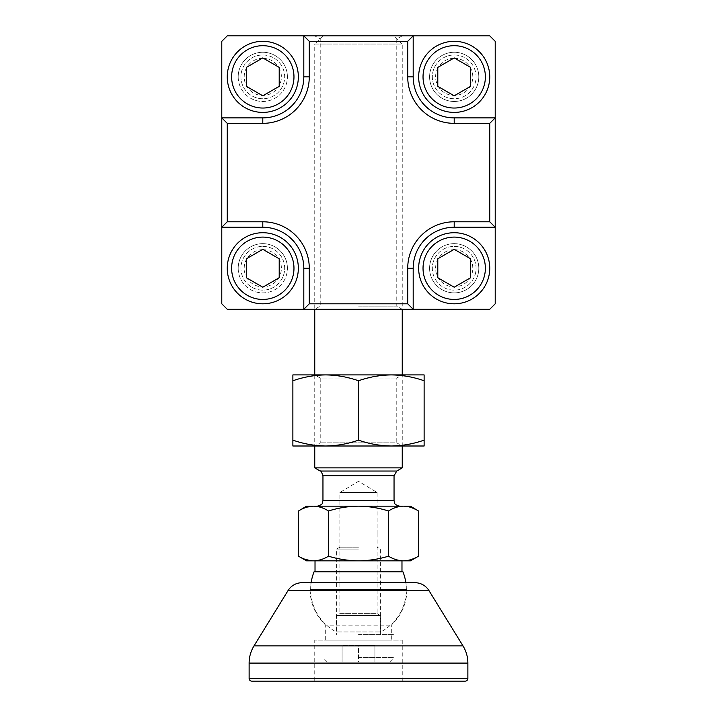 <?xml version="1.0" encoding="UTF-8"?>
<svg xmlns="http://www.w3.org/2000/svg" width="717" height="717" viewBox="0 0 717 717"><rect width="100%" height="100%" fill="white"/><g stroke="black" fill="none" stroke-linecap="round" stroke-linejoin="round"><path stroke-width="0.54" stroke-dasharray="3.58 2.69" d="M454.202 58.274A18.597 18.597 0 0 1 472.799 76.862A18.597 18.597 0 0 1 454.202 95.46A18.597 18.597 0 0 1 435.604 76.862A18.597 18.597 0 0 1 454.202 58.274M454.202 54.994A21.877 21.877 0 0 1 476.079 76.862A21.877 21.877 0 0 1 454.202 98.74A21.877 21.877 0 0 1 432.324 76.862A21.877 21.877 0 0 1 454.202 54.994A21.877 21.877 0 0 1 476.079 76.862A21.877 21.877 0 0 1 454.202 98.74A21.877 21.877 0 0 1 432.324 76.862A21.877 21.877 0 0 1 454.202 54.994M454.202 41.317A35.545 35.545 0 0 1 489.747 76.862A35.545 35.545 0 0 1 454.202 112.408A35.545 35.545 0 0 1 418.656 76.862A35.545 35.545 0 0 1 454.202 41.317M454.202 57.925L470.603 67.389L470.603 86.336L454.202 95.809L437.791 86.336L437.791 67.389L454.202 57.925M454.202 249.677A18.597 18.597 0 0 1 472.799 268.266A18.597 18.597 0 0 1 454.202 286.863A18.597 18.597 0 0 1 435.604 268.266A18.597 18.597 0 0 1 454.202 249.677M454.202 246.397A21.877 21.877 0 0 1 476.079 268.266A21.877 21.877 0 0 1 454.202 290.143A21.877 21.877 0 0 1 432.324 268.266A21.877 21.877 0 0 1 454.202 246.397A21.877 21.877 0 0 1 476.079 268.266A21.877 21.877 0 0 1 454.202 290.143A21.877 21.877 0 0 1 432.324 268.266A21.877 21.877 0 0 1 454.202 246.397M454.202 232.72A35.545 35.545 0 0 1 489.747 268.266A35.545 35.545 0 0 1 454.202 303.811A35.545 35.545 0 0 1 418.656 268.266A35.545 35.545 0 0 1 454.202 232.72M454.202 249.328L470.603 258.792L470.603 277.739L454.202 287.212L437.791 277.739L437.791 258.792L454.202 249.328M262.798 249.677A18.597 18.597 0 0 1 281.396 268.266A18.597 18.597 0 0 1 262.798 286.863A18.597 18.597 0 0 1 244.201 268.266A18.597 18.597 0 0 1 262.798 249.677M262.798 246.397A21.877 21.877 0 0 1 284.676 268.266A21.877 21.877 0 0 1 262.798 290.143A21.877 21.877 0 0 1 240.921 268.266A21.877 21.877 0 0 1 262.798 246.397A21.877 21.877 0 0 1 284.676 268.266A21.877 21.877 0 0 1 262.798 290.143A21.877 21.877 0 0 1 240.921 268.266A21.877 21.877 0 0 1 262.798 246.397M262.798 232.72A35.545 35.545 0 0 1 298.344 268.266A35.545 35.545 0 0 1 262.798 303.811A35.545 35.545 0 0 1 227.253 268.266A35.545 35.545 0 0 1 262.798 232.72M262.798 249.328L279.209 258.792L279.209 277.739L262.798 287.212L246.397 277.739L246.397 258.792L262.798 249.328M262.798 58.274A18.597 18.597 0 0 1 281.396 76.862A18.597 18.597 0 0 1 262.798 95.46A18.597 18.597 0 0 1 244.201 76.862A18.597 18.597 0 0 1 262.798 58.274M262.798 54.994A21.877 21.877 0 0 1 284.676 76.862A21.877 21.877 0 0 1 262.798 98.74A21.877 21.877 0 0 1 240.921 76.862A21.877 21.877 0 0 1 262.798 54.994A21.877 21.877 0 0 1 284.676 76.862A21.877 21.877 0 0 1 262.798 98.74A21.877 21.877 0 0 1 240.921 76.862A21.877 21.877 0 0 1 262.798 54.994M262.798 41.317A35.545 35.545 0 0 1 298.344 76.862A35.545 35.545 0 0 1 262.798 112.408A35.545 35.545 0 0 1 227.253 76.862A35.545 35.545 0 0 1 262.798 41.317M262.798 57.925L279.209 67.389L279.209 86.336L262.798 95.809L246.397 86.336L246.397 67.389L262.798 57.925M221.786 117.884L262.798 117.884A41.012 41.012 0 0 0 303.811 76.862L303.811 35.85M478.813 268.266A24.611 24.611 0 0 0 454.202 243.655A24.611 24.611 0 0 0 429.591 268.266A24.611 24.611 0 0 0 454.202 292.877A24.611 24.611 0 0 0 478.813 268.266A24.611 24.611 0 0 0 454.202 243.655A24.611 24.611 0 0 0 429.591 268.266A24.611 24.611 0 0 0 454.202 292.877A24.611 24.611 0 0 0 478.813 268.266M238.187 76.862A24.611 24.611 0 0 0 262.798 101.473A24.611 24.611 0 0 0 287.409 76.862A24.611 24.611 0 0 1 262.798 101.473A24.611 24.611 0 0 1 238.187 76.862A24.611 24.611 0 0 1 262.798 52.26A24.611 24.611 0 0 1 287.409 76.862A24.611 24.611 0 0 0 262.798 52.26A24.611 24.611 0 0 0 238.187 76.862M478.813 76.862A24.611 24.611 0 0 0 454.202 52.26A24.611 24.611 0 0 0 429.591 76.862A24.611 24.611 0 0 0 454.202 101.473A24.611 24.611 0 0 0 478.813 76.862A24.611 24.611 0 0 0 454.202 52.26A24.611 24.611 0 0 0 429.591 76.862A24.611 24.611 0 0 0 454.202 101.473A24.611 24.611 0 0 0 478.813 76.862M358.5 35.85L402.246 35.85L358.5 35.85M227.253 35.85L489.747 35.85L495.214 41.317L495.214 303.811L489.747 309.278L227.253 309.278L221.786 303.811L221.786 41.317L227.253 35.85M303.811 309.278L303.811 268.266A41.012 41.012 0 0 0 262.798 227.253L221.786 227.253M413.189 35.85L413.189 76.862A41.012 41.012 0 0 0 454.202 117.884L495.214 117.884M495.214 227.253L454.202 227.253A41.012 41.012 0 0 0 413.189 268.266L413.189 309.278M238.187 268.266A24.611 24.611 0 0 0 262.798 292.877A24.611 24.611 0 0 0 287.409 268.266A24.611 24.611 0 0 1 262.798 292.877A24.611 24.611 0 0 1 238.187 268.266A24.611 24.611 0 0 1 262.798 243.655A24.611 24.611 0 0 1 287.409 268.266A24.611 24.611 0 0 0 262.798 243.655A24.611 24.611 0 0 0 238.187 268.266M358.5 309.278L402.246 309.278L358.5 309.278M358.5 306.123L396.779 306.123L358.5 306.123M358.5 39.005L396.779 39.005L358.5 39.005M302.045 582.715L414.955 582.715M406.897 582.715L310.103 582.715L406.897 582.715L406.897 589.553A48.398 48.398 0 0 1 391.312 625.125L391.312 640.138L325.688 640.138L391.312 640.138M251.864 681.15L465.136 681.15M314.754 681.15L402.246 681.15L314.754 681.15L314.754 640.138L402.246 640.138L314.754 640.138M310.103 582.715L310.103 589.553L406.897 589.553L310.103 589.553A48.398 48.398 0 0 0 325.688 625.125L391.312 625.125L325.688 625.125L325.688 640.138M402.246 640.138L402.246 681.15M292.877 380.763L292.877 374.91L391.312 374.91C380.144 375.063 369.201 377.017 358.5 380.763C347.799 377.017 336.856 375.063 325.688 374.91C314.521 375.063 303.578 377.017 292.877 380.763L292.877 446.001L402.246 446.001L396.779 442.837L320.221 442.837L396.779 442.837L396.779 378.065L402.246 374.91L402.246 446.001M292.877 440.139C303.578 443.886 314.521 445.84 325.688 446.001C336.856 445.84 347.799 443.886 358.5 440.139C369.201 443.886 380.144 445.84 391.312 446.001L424.123 446.001L424.123 380.763C413.422 377.017 402.479 375.063 391.312 374.91L424.123 374.91L424.123 380.763M391.312 374.91L402.246 374.91M391.312 446.001C402.479 445.84 413.422 443.886 424.123 440.139M358.5 380.763L358.5 440.139M320.221 378.065L320.221 442.837L314.754 446.001L314.754 374.91L320.221 378.065L396.779 378.065L320.221 378.065M394.045 35.85L322.955 35.85L394.045 35.85L402.246 44.051L314.754 44.051L314.754 309.278L320.221 306.123L320.221 39.005L314.754 35.85M403.653 506.157L403.492 506.157C398.374 506.283 393.382 507.896 388.497 510.979L388.497 556.204C393.391 559.17 398.383 560.712 403.492 560.837L410.456 560.837M311.877 560.784L313.49 560.837C318.617 560.712 323.609 559.17 328.503 556.204C338.29 559.17 348.292 560.712 358.5 560.837L407.364 560.506M407.883 560.416L409.29 560.102M413.324 558.767L414.91 558.068M415.528 557.781L418.486 556.204M417.715 510.531L415.484 509.321M411.325 507.546L406.494 506.363M406.252 506.327L405.472 506.247M322.955 35.85L314.754 44.051L402.246 44.051L402.246 309.278L396.779 306.123L396.779 39.005L402.246 35.85M401.977 571.781L315.023 571.781L401.977 571.781M402.927 571.781L314.073 571.781M388.497 510.979C378.728 507.896 368.726 506.283 358.5 506.157L317.488 506.157L358.5 506.157C348.274 506.283 338.272 507.896 328.503 510.979C323.618 507.896 318.626 506.283 313.508 506.157L410.456 506.157M314.754 467.869L402.246 467.869M306.544 560.837L358.5 560.837C368.708 560.712 378.71 559.17 388.497 556.204M401.977 560.837L315.023 560.837L401.977 560.837M380.646 615.527L358.5 615.527L380.646 615.527L380.646 631.964L358.5 631.964L380.646 631.964A47.851 47.851 0 0 0 405.858 582.715M299.41 556.706L302.189 558.113M302.207 558.122L304.698 559.161M310.129 560.586L311.599 560.757M336.354 615.527L358.5 615.527L336.354 615.527L336.354 631.964L358.5 631.964L336.354 631.964A47.851 47.851 0 0 1 311.142 582.715M306.544 506.157L313.508 506.157M328.503 510.979L328.503 556.204M307.127 507.08L306.24 507.349M305.684 507.537L305.209 507.708M304.187 508.102L298.514 510.979M380.377 615.527L336.623 615.527L380.377 615.527L377.097 613.635L339.903 613.635L336.623 615.527M377.097 533.493L377.097 613.635L339.903 613.635L339.903 492.48L377.097 492.48L377.097 533.493M377.097 492.48L339.903 492.48L358.5 481.313L377.097 492.48M358.5 645.605L374.91 645.605L342.09 645.605L358.5 645.605L358.5 662.006L389.672 662.006L327.328 662.006L374.91 662.006L342.09 662.006L358.5 662.006L358.5 645.605M358.5 547.17L339.903 547.17L358.5 547.17M358.5 549.061L336.623 549.061L358.5 549.061M358.5 634.67L394.045 634.67L358.5 634.67M358.5 657.632L394.045 657.632L358.5 657.632M342.09 662.006L342.09 645.605L342.09 662.006M374.91 662.006L374.91 645.605L374.91 662.006M249.131 663.091L467.869 663.091M249.131 678.416L467.869 678.416M288.073 590.521L428.927 590.521M253.997 645.9L463.003 645.9M394.045 500.681L322.955 500.681M394.045 475.765L322.955 475.765M396.779 471.033L320.221 471.033M339.903 547.17L336.623 549.061L336.623 634.67M389.672 662.006L394.045 657.632L394.045 634.67M327.328 662.006L322.955 657.632L322.955 634.67M380.377 634.67L380.377 549.061L377.097 547.17"/><path stroke-width="1.08" d="M454.202 41.317A35.545 35.545 0 0 1 489.747 76.862A35.545 35.545 0 0 1 454.202 112.408A35.545 35.545 0 0 1 418.656 76.862A35.545 35.545 0 0 1 454.202 41.317M454.202 45.691A31.172 31.172 0 0 1 485.373 76.862A31.172 31.172 0 0 1 454.202 108.034A31.172 31.172 0 0 1 423.03 76.862A31.172 31.172 0 0 1 454.202 45.691M437.791 67.389L454.202 57.925L470.603 67.389L470.603 86.336L454.202 95.809L437.791 86.336L437.791 67.389M454.202 232.72A35.545 35.545 0 0 1 489.747 268.266A35.545 35.545 0 0 1 454.202 303.811A35.545 35.545 0 0 1 418.656 268.266A35.545 35.545 0 0 1 454.202 232.72M454.202 237.094A31.172 31.172 0 0 1 485.373 268.266A31.172 31.172 0 0 1 454.202 299.437A31.172 31.172 0 0 1 423.03 268.266A31.172 31.172 0 0 1 454.202 237.094M437.791 258.792L454.202 249.328L470.603 258.792L470.603 277.739L454.202 287.212L437.791 277.739L437.791 258.792M262.798 232.72A35.545 35.545 0 0 1 298.344 268.266A35.545 35.545 0 0 1 262.798 303.811A35.545 35.545 0 0 1 227.253 268.266A35.545 35.545 0 0 1 262.798 232.72M262.798 237.094A31.172 31.172 0 0 1 293.97 268.266A31.172 31.172 0 0 1 262.798 299.437A31.172 31.172 0 0 1 231.627 268.266A31.172 31.172 0 0 1 262.798 237.094M246.397 258.792L262.798 249.328L279.209 258.792L279.209 277.739L262.798 287.212L246.397 277.739L246.397 258.792M262.798 41.317A35.545 35.545 0 0 1 298.344 76.862A35.545 35.545 0 0 1 262.798 112.408A35.545 35.545 0 0 1 227.253 76.862A35.545 35.545 0 0 1 262.798 41.317M262.798 45.691A31.172 31.172 0 0 1 293.97 76.862A31.172 31.172 0 0 1 262.798 108.034A31.172 31.172 0 0 1 231.627 76.862A31.172 31.172 0 0 1 262.798 45.691M246.397 67.389L262.798 57.925L279.209 67.389L279.209 86.336L262.798 95.809L246.397 86.336L246.397 67.389M303.811 76.862A41.012 41.012 0 0 1 262.798 117.884L221.786 117.884L221.786 41.317L227.253 35.85L303.811 35.85L303.811 76.862L309.278 76.862A46.48 46.48 0 0 1 262.798 123.351L227.253 123.351L221.786 117.884L221.786 227.253L262.798 227.253A41.012 41.012 0 0 1 303.811 268.266L303.811 309.278L227.253 309.278L221.786 303.811L221.786 227.253L227.253 221.786L227.253 123.351M309.278 76.862L309.278 41.317L303.811 35.85L489.747 35.85L495.214 41.317L495.214 117.884L454.202 117.884A41.012 41.012 0 0 1 413.189 76.862L413.189 35.85L407.722 41.317L407.722 76.862L413.189 76.862M309.278 303.811L407.722 303.811L413.189 309.278L413.189 268.266A41.012 41.012 0 0 1 454.202 227.253L495.214 227.253L495.214 303.811L489.747 309.278L303.811 309.278L309.278 303.811L309.278 268.266L303.811 268.266M489.747 221.786L489.747 123.351L495.214 117.884L495.214 227.253L489.747 221.786L454.202 221.786L454.202 227.253M407.722 303.811L407.722 268.266A46.48 46.48 0 0 1 454.202 221.786M489.747 123.351L454.202 123.351A46.48 46.48 0 0 1 407.722 76.862M309.278 41.317L407.722 41.317M227.253 221.786L262.798 221.786A46.48 46.48 0 0 1 309.278 268.266M467.869 678.416L467.869 663.091A32.812 32.812 0 0 0 463.003 645.9L428.927 590.521A16.41 16.41 0 0 0 414.955 582.715L302.045 582.715A16.41 16.41 0 0 0 288.073 590.521L253.997 645.9A32.812 32.812 0 0 0 249.131 663.091L249.131 678.416A2.734 2.734 0 0 0 251.864 681.15L465.136 681.15A2.734 2.734 0 0 0 467.869 678.416L249.131 678.416M314.754 446.001L314.754 467.869L320.221 471.033L396.779 471.033L402.246 467.869L402.246 446.001L292.877 446.001L292.877 440.139C303.578 443.886 314.521 445.84 325.688 446.001C336.856 445.84 347.799 443.886 358.5 440.139C369.201 443.886 380.144 445.84 391.312 446.001L424.123 446.001L424.123 440.139C413.422 443.886 402.479 445.84 391.312 446.001M402.246 309.278L402.246 374.91L292.877 374.91L292.877 380.763C303.578 377.017 314.521 375.063 325.688 374.91C336.856 375.063 347.799 377.017 358.5 380.763C369.201 377.017 380.144 375.063 391.312 374.91C402.479 375.063 413.422 377.017 424.123 380.763L424.123 374.91L391.312 374.91M424.123 380.763L424.123 440.139M358.5 380.763L358.5 440.139M292.877 380.763L292.877 440.139M417.715 510.531L410.456 506.157L403.492 506.157C408.609 506.283 413.601 507.896 418.486 510.979L418.486 556.204L410.456 560.837L403.501 560.837C398.383 560.712 393.391 559.17 388.497 556.204C378.71 559.17 368.708 560.712 358.5 560.837C348.292 560.712 338.29 559.17 328.503 556.204C323.609 559.17 318.617 560.712 313.508 560.837L306.544 560.837L299.41 556.706M407.364 560.506L407.883 560.416M409.29 560.102L413.324 558.767M414.91 558.068L415.528 557.781M418.486 556.204C413.592 559.17 408.6 560.712 403.492 560.837L313.508 560.837C308.4 560.712 303.408 559.17 298.514 556.204L298.514 510.979C303.399 507.896 308.391 506.283 313.508 506.157L306.544 506.157L298.514 510.979M415.484 509.321L411.325 507.546M405.472 506.247L403.653 506.157M314.754 309.278L314.754 374.91M402.246 467.869L314.754 467.869M311.142 582.715A47.851 47.851 0 0 1 314.073 571.781L402.927 571.781A47.851 47.851 0 0 1 405.858 582.715M388.497 510.979C393.382 507.896 398.374 506.283 403.492 506.157L313.508 506.157C318.626 506.283 323.618 507.896 328.503 510.979C338.272 507.896 348.274 506.283 358.5 506.157C368.726 506.283 378.728 507.896 388.497 510.979L388.497 556.204M328.503 510.979L328.503 556.204M401.977 571.781L401.977 560.837M315.023 571.781L315.023 560.837M304.698 559.161L310.129 560.586M313.508 506.157L307.127 507.08M305.209 507.708L304.187 508.102M454.202 117.884L454.202 123.351M262.798 123.351L262.798 117.884M262.798 227.253L262.798 221.786M413.189 268.266L407.722 268.266M428.927 590.521L288.073 590.521M463.003 645.9L253.997 645.9M467.869 663.091L249.131 663.091M320.221 471.033C320.687 470.46 321.601 472.037 322.955 475.765L322.955 500.681L394.045 500.681C394.798 502.285 392.737 504.123 399.512 506.157M322.955 475.765L394.045 475.765L396.779 471.033M394.045 475.765L394.045 500.681M322.955 500.681C322.103 502.312 324.469 503.952 317.488 506.157"/></g></svg>
